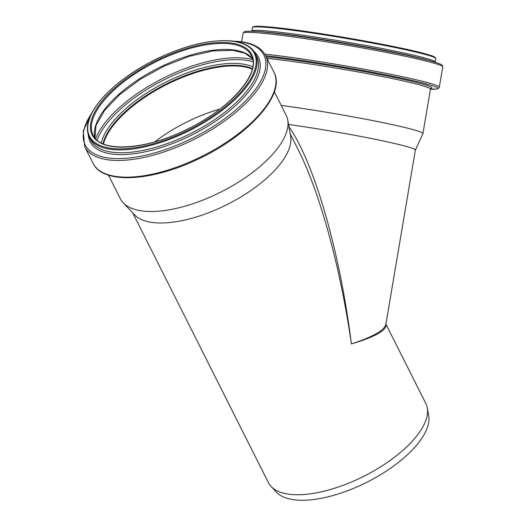 <?xml version="1.0" encoding="UTF-8"?>
<svg xmlns="http://www.w3.org/2000/svg" width="526" height="526" viewBox="0 0 526 526"><rect width="100%" height="100%" fill="white"/><g stroke="black" fill="none" stroke-linecap="round" stroke-linejoin="round"><path stroke-width="0.79" d="M415.349 150.173L422.917 133.67A92.819 4.958 -170.4 0 0 422.937 133.597A92.819 4.958 -170.4 0 0 375.262 121.092A92.819 4.958 -170.4 0 0 281.206 105.437M274.335 91.767L286.203 115.372A92.819 39.148 153.3 0 1 287.748 120.053A92.819 39.148 153.3 0 1 220.874 192.049A92.819 39.148 153.3 0 1 123.202 202.812A92.819 39.148 153.3 0 1 120.362 198.782L108.487 175.178M288.537 124.458A88.105 4.708 -170.4 0 1 415.356 150.14L385.86 324.443C384.276 330.446 372.776 336.942 351.361 343.938C375.728 336.673 387.248 330.072 385.906 324.141M297.986 149.292L298.163 149.64C319.953 192.628 340.598 268.036 351.361 343.938C340.079 252.283 314.324 162.646 288.945 126.753M103.379 143.953A88.598 37.366 153.3 0 1 157.583 89.321A88.598 37.366 153.3 0 1 240.507 66.21A88.598 37.366 153.3 0 1 252.316 69.044M103.484 143.999A88.453 37.307 153.3 0 1 157.55 89.407A88.453 37.307 153.3 0 1 240.415 66.289A88.453 37.307 153.3 0 1 252.289 69.156M154.749 141.856A88.453 37.307 153.3 0 1 220 109.033M385.913 324.108L425.843 403.501A88.105 37.162 153.3 0 1 427.309 407.946L428.69 415.691A85.843 36.209 153.3 0 1 366.839 482.276A85.843 36.209 153.3 0 1 276.512 492.231L271.12 486.504A88.105 37.162 153.3 0 1 268.424 482.677L132.789 212.991M427.309 407.946A88.105 37.162 153.3 0 1 363.828 476.286A88.105 37.162 153.3 0 1 271.12 486.504M287.748 120.053L290.628 136.188A88.105 37.162 153.3 0 1 227.147 204.529A88.105 37.162 153.3 0 1 134.439 214.746L123.202 202.812M422.937 133.597L430.465 89.124A92.819 4.958 -170.4 0 0 369.265 74.008A92.819 4.958 -170.4 0 0 266.998 58.386M231.289 41.081A92.254 38.911 153.3 0 1 194.114 127.154A92.254 38.911 153.3 0 1 90.492 116.187A92.254 38.911 153.3 0 1 231.289 41.081M229.389 42.803A89.302 37.662 153.3 0 1 193.404 126.115A89.302 37.662 153.3 0 1 93.102 115.503A89.302 37.662 153.3 0 1 229.389 42.803M229.224 43.783A88.598 37.366 153.3 0 1 251.402 55.572C261.54 72.358 230.73 108.501 187.217 129.218C145.406 150.429 100.394 152.783 93.102 135.182A88.598 37.366 153.3 0 1 133.512 74.784A88.598 37.366 153.3 0 1 229.224 43.783M94.923 137.99A88.598 37.366 153.3 0 1 139.778 78.63A88.598 37.366 153.3 0 1 232.236 49.766A88.598 37.366 153.3 0 1 252.572 58.702M95.607 138.779A96.902 40.87 153.3 0 1 157.189 81.366A96.902 40.87 153.3 0 1 244.209 58.13A96.902 40.87 153.3 0 1 252.796 59.721M97.093 140.212A95.614 40.331 153.3 0 1 157.576 83.22A95.614 40.331 153.3 0 1 243.959 60.01A95.614 40.331 153.3 0 1 253.059 61.772M101.268 142.98A89.88 37.911 153.3 0 1 156.044 87.375A89.88 37.911 153.3 0 1 240.474 63.758A89.88 37.911 153.3 0 1 252.789 66.776M102.991 143.789A88.598 37.366 153.3 0 1 156.945 88.947A88.598 37.366 153.3 0 1 240.218 65.638A88.598 37.366 153.3 0 1 252.414 68.636M273.993 72.299A101.262 42.711 153.3 0 1 202.72 155.952A101.262 42.711 153.3 0 1 93.063 163.297C102.649 184.093 149.91 181.746 195.896 160.147C247.384 136.944 286.486 94.496 273.993 72.299L265.591 55.585A101.262 42.711 153.3 0 1 194.311 139.239A101.262 42.711 153.3 0 1 84.653 146.583L93.063 163.297M234.951 41.396A100.025 42.192 153.3 0 1 238.876 41.699A100.025 42.192 153.3 0 1 246.484 99.966A100.025 42.192 153.3 0 1 127.016 158.208A100.025 42.192 153.3 0 1 91.531 113.531M254.104 51.587A94.193 39.726 153.3 0 1 192.115 134.86A94.193 39.726 153.3 0 1 88.296 134.978M255.301 53.606L256.741 56.473A92.957 39.207 153.3 0 1 191.306 133.269A92.957 39.207 153.3 0 1 90.643 140.008L89.203 137.148C84.226 125.734 89.617 111.65 105.384 94.897C118.58 81.339 135.504 69.419 156.163 59.136C185.053 45.308 210.216 39.246 231.65 40.949C243.65 42.258 251.527 46.479 255.301 53.606A92.957 39.207 153.3 0 1 189.866 130.402A92.957 39.207 153.3 0 1 89.203 137.148M435.16 57.899A92.254 4.931 -170.4 0 0 345.049 37.563A92.254 4.931 -170.4 0 0 253.262 27.122M430.156 88.611A94.101 5.03 -170.4 0 0 378.016 74.179A94.101 5.03 -170.4 0 0 266.195 56.795M241.631 41.791L243.091 33.158A101.262 5.411 -170.4 0 1 343.84 44.717A101.262 5.411 -170.4 0 1 442.78 66.947L439.171 87.77L437.047 88.999L430.452 89.196A99.979 5.339 -170.4 0 0 391.528 75.974A99.979 5.339 -170.4 0 0 265.663 55.723M439.341 87.263A101.262 5.411 -170.4 0 0 375.334 71.293A101.262 5.411 -170.4 0 0 264.769 54.119M442.78 66.947L442.103 65.204C441.833 65.04 442.09 64.297 432.326 61.404A100.025 5.345 -170.4 0 0 344.063 43.408A100.025 5.345 -170.4 0 0 254.788 31.356C244.623 30.876 244.616 31.665 244.307 31.731L243.091 33.158M432.326 61.404L427.25 59.957A94.193 5.03 -170.4 0 0 344.129 43.007A94.193 5.03 -170.4 0 0 260.061 31.665L254.788 31.356M435.166 62.246L435.18 62.107A92.957 4.964 -170.4 0 0 344.352 41.699A92.957 4.964 -170.4 0 0 251.869 31.087L251.836 31.218M435.18 62.107L435.765 58.629A92.957 4.964 -170.4 0 0 344.938 38.22A92.957 4.964 -170.4 0 0 252.454 27.608L251.869 31.087M385.867 324.43L385.775 323.832M252.585 58.761L244.886 53.251L232.992 50.351L212.899 50.943L189.196 56.361L164.191 66.112L140.264 79.268L119.698 94.588L104.444 110.572L95.982 125.609L94.963 138.036M265.591 55.585C261.33 47.616 252.625 42.935 239.481 41.528L233.248 41.14M84.653 146.583L83.279 130.777L92.346 112.005M290.207 133.821L298.163 149.64M430.465 89.124L430.912 88.421M435.765 58.629C435.883 57.36 433.2 55.993 427.723 54.52C403.968 47.11 311.241 30.81 272.639 27.26L256.07 26.3L252.947 26.892L252.454 27.608"/></g></svg>
